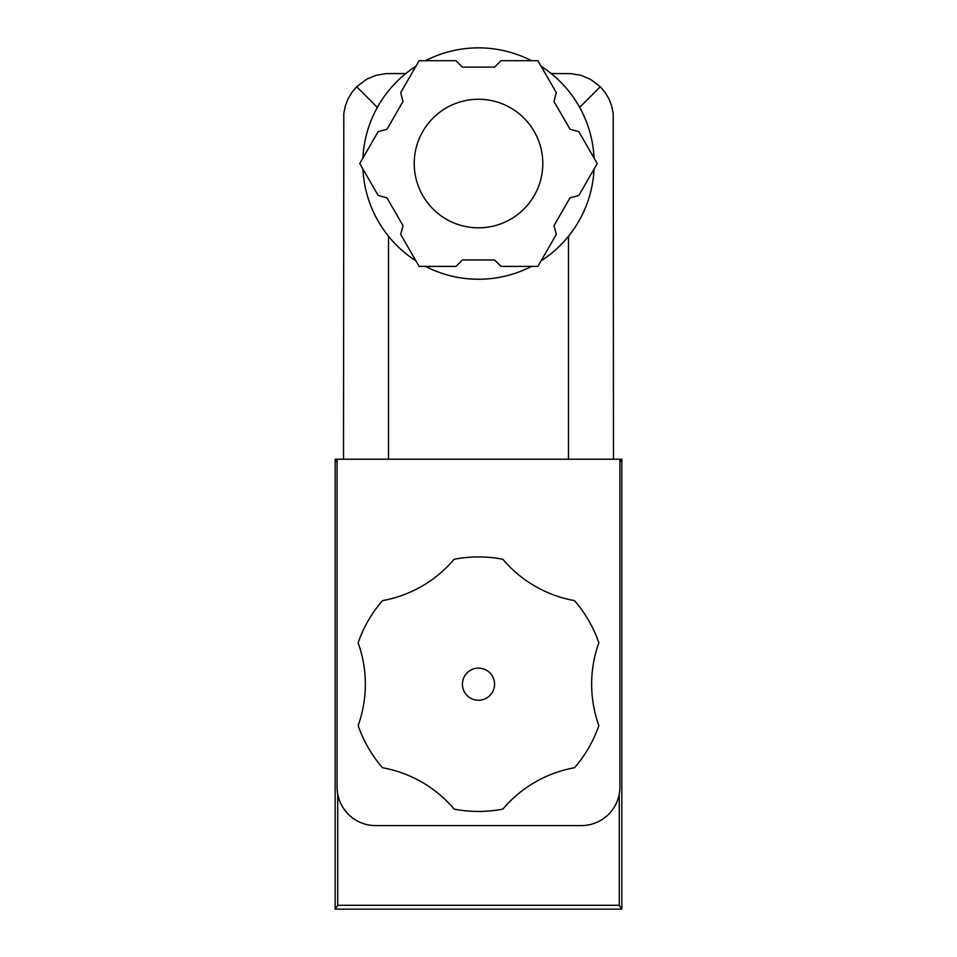 <?xml version="1.0" encoding="UTF-8"?>
<svg xmlns="http://www.w3.org/2000/svg" width="957" height="957" viewBox="0 0 957 957"><rect width="100%" height="100%" fill="white"/><g stroke="black" fill="none" stroke-linecap="round" stroke-linejoin="round"><path stroke-width="1.44" d="M579.655 107.387L600.302 86.74L605.183 92.518L609.023 99.038L611.726 106.095L613.198 113.512L613.485 459.216M377.345 107.387L356.698 86.74L351.817 92.518L347.977 99.038L345.274 106.095L343.802 113.512L343.515 459.216M337.091 459.216L337.091 787.025A38.567 38.567 0 0 0 375.658 825.592L581.342 825.592A38.567 38.567 0 0 0 619.909 787.025L619.909 459.216L335.165 459.216L337.091 462.111M337.737 794.035L337.737 905.298L619.263 905.298L619.263 794.035M619.263 905.298L621.835 909.15L335.165 909.15L335.165 459.216M335.165 909.15L337.737 905.298M621.835 909.15L621.835 459.216L619.909 462.111M621.835 459.216L619.909 459.216M600.302 86.74L590.254 79.18L580.947 75.316L571.006 73.629L551.22 73.557M356.698 86.74L366.746 79.18L376.053 75.316L385.994 73.629L405.78 73.557L388.518 73.557M414.225 163.551A64.275 64.275 0 0 1 510.643 107.878A64.275 64.275 0 0 1 510.643 219.213A64.275 64.275 0 0 1 414.225 163.551M462.434 67.134L494.566 67.134L501.001 60.71L537.87 60.71L556.316 92.638L553.959 101.418L570.037 129.255L578.818 131.611L597.252 163.551L578.818 195.491L570.037 197.836L553.959 225.673L556.316 234.453L537.87 266.393L501.001 266.393L494.566 259.957L462.434 259.957L455.999 266.393L419.13 266.393L400.684 234.453L403.041 225.673L386.963 197.836L378.182 195.491L359.748 163.551L378.182 131.611L386.963 129.255L403.041 101.418L400.684 92.638L419.13 60.71L455.999 60.71L462.434 67.134M362.93 158.025A115.701 115.701 0 0 1 415.936 66.224M425.494 60.71A115.701 115.701 0 0 1 531.506 60.71M541.064 66.224A115.701 115.701 0 0 1 594.07 158.025M594.07 169.066A115.701 115.701 0 0 1 541.064 260.866M531.506 266.393A115.701 115.701 0 0 1 425.494 266.393M415.936 260.866A115.701 115.701 0 0 1 362.93 169.066M494.566 684.183A16.066 16.066 0 0 0 470.461 670.271A16.066 16.066 0 0 0 470.461 698.096A16.066 16.066 0 0 0 494.566 684.183M598.855 642.829A122.125 122.125 0 0 0 598.867 725.538A127.269 127.269 0 0 1 574.499 767.741A122.125 122.125 0 0 0 502.868 809.096A127.269 127.269 0 0 1 454.144 809.096A122.125 122.125 0 0 0 382.513 767.741A127.269 127.269 0 0 1 358.145 725.55A122.125 122.125 0 0 0 358.133 642.829A127.269 127.269 0 0 1 382.501 600.625A122.125 122.125 0 0 0 454.132 559.271A127.269 127.269 0 0 1 502.856 559.271A122.125 122.125 0 0 0 574.487 600.625A127.269 127.269 0 0 1 598.855 642.829M568.482 236.271L568.482 459.216M388.518 236.271L388.518 459.216"/></g></svg>
